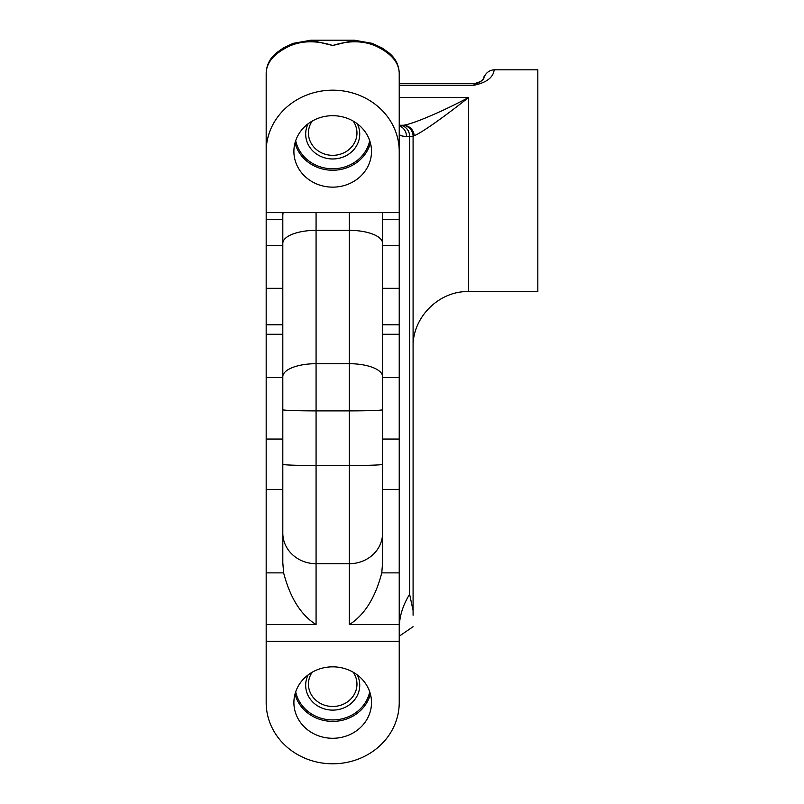 <?xml version="1.0" encoding="UTF-8"?>
<svg xmlns="http://www.w3.org/2000/svg" width="804" height="804" viewBox="0 0 804 804"><rect width="100%" height="100%" fill="white"/><g stroke="black" fill="none" stroke-linecap="round" stroke-linejoin="round"><path stroke-width="1.21" d="M308.103 123.796A27.024 24.874 180 0 0 332.705 158.971A27.024 24.874 180 0 0 357.308 123.796M312.183 121.092A24.251 22.331 180 0 0 308.445 133.012A24.251 22.331 180 0 0 332.705 155.333A24.251 22.331 180 0 0 356.956 133.012A24.251 22.331 180 0 0 353.217 121.092M332.705 115.696A38.803 35.718 180 0 0 293.892 151.423A38.803 35.718 180 0 0 332.705 187.141A38.803 35.718 180 0 0 371.508 151.423A38.803 35.718 180 0 0 332.705 115.696M308.103 674.938A27.024 24.874 180 0 0 332.705 710.113A27.024 24.874 180 0 0 357.308 674.938M312.183 672.234A24.251 22.331 180 0 0 308.445 684.154A24.251 22.331 180 0 0 332.705 706.475A24.251 22.331 180 0 0 356.956 684.154A24.251 22.331 180 0 0 353.217 672.234M332.705 666.838A38.803 35.718 180 0 0 293.892 702.565A38.803 35.718 180 0 0 332.705 738.283A38.803 35.718 180 0 0 371.508 702.565A38.803 35.718 180 0 0 332.705 666.838M399.226 83.676L474.069 83.676C487.757 80.068 482.591 76.34 484.35 76.752A11.085 11.085 0 0 1 494.631 69.817L537.826 69.817L537.826 291.571L468.531 291.571C438.904 290.807 412.321 317.389 413.085 347.016M494.631 69.817C493.053 68.25 497.103 80.41 474.069 85.224L399.226 85.224M282.807 212.658L282.807 562.72L283.621 572.87L266.174 572.87L266.174 702.565A66.531 61.235 180 0 0 332.705 763.8A66.531 61.235 180 0 0 399.226 702.565L399.226 641.321L266.174 641.321M399.226 641.321L399.226 151.423A66.531 61.235 180 0 0 332.705 90.179A66.531 61.235 180 0 0 266.174 151.423L266.174 572.87M382.593 212.658L382.593 562.72L381.779 572.87C375.307 597.774 364.483 615.02 349.338 624.597L349.338 563.704L316.072 563.704L316.072 624.597C300.917 615.02 290.103 597.774 283.621 572.87M399.226 212.658L266.174 212.658M399.226 628.708L399.226 628.708C399.256 616.869 402.724 605.412 409.618 594.307L409.618 136.348L406.472 136.348C401.648 136.368 399.226 135.384 399.226 133.384L399.226 187.121M266.174 151.423L266.174 73.023C266.616 62.129 274.536 53.084 289.942 45.888A11.085 8.422 69.1 0 1 293.108 43.356A11.085 8.422 69.1 0 0 293.108 43.356L283.259 48.029L276.395 52.893C269.933 58.29 266.526 64.993 266.174 73.023M414.171 135.715A11.085 10.884 90 0 0 403.296 125.263L399.226 125.263L403.296 125.263C411.759 124.469 442.24 111.635 468.531 97.535C447.667 114.188 421.959 132.791 414.171 135.715L413.085 136.348L413.085 615.241M399.226 73.023C398.784 62.129 390.865 53.084 375.468 45.888A11.085 8.422 110.9 0 0 372.292 43.356A11.085 8.422 110.9 0 1 372.292 43.356L382.151 48.029L389.005 52.893C395.478 58.29 398.884 64.993 399.226 73.023L399.226 151.423M409.618 594.307L413.085 610.578M402 125.263A11.085 11.085 0 0 1 413.085 136.348L409.618 136.348A11.085 10.392 90 0 0 399.226 125.263M310.605 40.2L332.705 45.486C316.625 40.421 302.374 40.562 289.942 45.888M354.795 40.2L332.705 45.486C348.775 40.421 363.036 40.562 375.468 45.888M484.35 76.752A11.085 11.085 0 0 1 474.069 83.676L474.069 85.224M382.593 533.082A33.265 30.622 180 0 1 349.338 563.704L349.338 410.894L316.072 410.894L316.072 563.704A33.265 30.622 180 0 1 282.807 533.082M382.593 409.728A33.265 1.166 180 0 1 349.338 410.894L349.338 363.699L316.072 363.699L316.072 410.894A33.265 1.166 180 0 1 282.807 409.728M294.998 142.971A38.803 35.718 180 0 0 332.705 170.247A38.803 35.718 180 0 0 370.403 142.971M295.691 140.68A37.698 34.703 180 0 0 332.705 168.79A37.698 34.703 180 0 0 369.709 140.68M294.998 694.113A38.803 35.718 180 0 0 332.705 721.389A38.803 35.718 180 0 0 370.403 694.113M295.691 691.822A37.698 34.703 180 0 0 332.705 719.932A37.698 34.703 180 0 0 369.709 691.822M399.226 97.535L468.531 97.535L468.531 291.571M282.807 219.361L266.174 219.361M282.807 245.632L266.174 245.632M282.807 288.324L266.174 288.324M282.807 324.766L266.174 324.766M282.807 334.263L266.174 334.263M282.807 377.589L266.174 377.589M282.807 439.044L266.174 439.044M282.807 489.385L266.174 489.385M316.072 624.597L266.174 624.597M399.226 219.361L382.593 219.361M399.226 245.632L382.593 245.632M399.226 288.324L382.593 288.324M399.226 324.766L382.593 324.766M399.226 334.263L382.593 334.263M399.226 377.589L382.593 377.589M399.226 439.044L382.593 439.044M399.226 489.385L382.593 489.385M399.226 572.87L381.779 572.87M399.226 624.597L349.338 624.597M399.226 125.826A11.085 10.603 90 0 1 406.472 136.348M382.593 464.35A33.265 1.166 180 0 1 349.338 465.506L316.072 465.506A33.265 1.166 180 0 1 282.807 464.35M382.593 376.694A33.265 12.995 180 0 0 349.338 363.699L349.338 230.346L316.072 230.346L316.072 363.699A33.265 12.995 180 0 0 282.807 376.694M316.072 212.658L316.072 230.346A33.265 12.995 180 0 0 282.807 243.341M382.593 243.341A33.265 12.995 180 0 0 349.338 230.346L349.338 212.658M382.292 212.658A33.265 24.723 180 0 1 382.593 215.985M282.807 215.985A33.265 24.723 180 0 1 283.108 212.658M399.226 636.195L413.085 626.708M372.292 43.356L354.343 40.2L311.037 40.2L293.108 43.356"/></g></svg>
